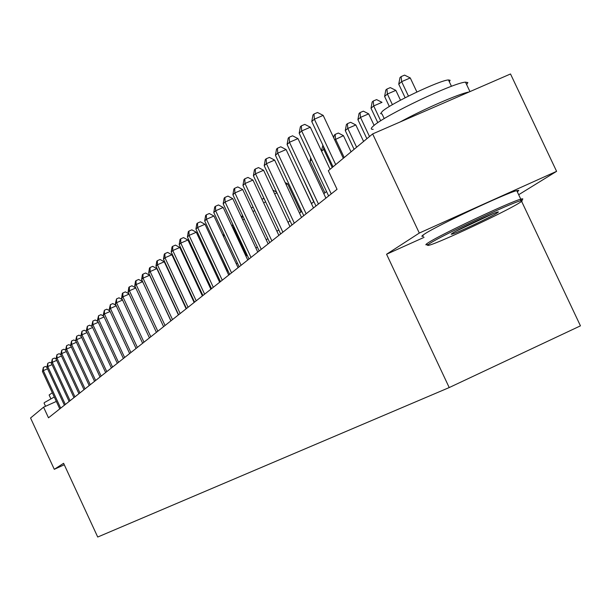 <?xml version="1.0" encoding="UTF-8"?>
<svg xmlns="http://www.w3.org/2000/svg" width="611" height="611" viewBox="0 0 611 611"><rect width="100%" height="100%" fill="white"/><g stroke="black" fill="none" stroke-linecap="round" stroke-linejoin="round"><path stroke-width="0.92" d="M518.678 194.726L556.598 171.332L510.513 73.969L372.649 133.924L328.321 170.729L337.043 189.303L48.498 417.802L43.58 407.178L30.55 418L54.295 469.324L64.27 464.757M521.626 201.363L580.45 325.846L449.215 387.565L97.722 537.031L63.597 463.306L54.295 469.324M556.598 171.332L419.299 233.058L372.649 133.924M419.299 233.058L386.572 254.245L449.215 387.565M56.334 401.435L43.58 407.178M326.549 191.533L323.83 193.71M313.909 201.661L311.442 203.631M301.742 211.406L299.52 213.186M290.026 220.792L288.025 222.396M278.731 229.843L276.936 231.279M267.839 238.565L266.243 239.848M257.33 246.981L255.91 248.119M247.18 255.115L245.935 256.116M237.374 262.974L236.289 263.845M227.888 270.566L226.956 271.315M218.715 277.913L217.921 278.555M209.84 285.031L209.183 285.558M201.24 291.913L200.706 292.341M192.916 298.588L192.496 298.924M386.572 254.245L424.042 237.366M47.521 368.777L43.328 370.648L60.695 408.14M42.457 371.457L43.366 367.41L43.328 370.648L42.457 371.457L59.779 408.866M43.366 367.41L45.489 366.463L46.879 367.272M52.05 364.622L47.757 366.539L65.331 404.467M46.864 367.364L47.795 363.262L47.757 366.539L46.864 367.364L64.399 405.208M47.795 363.262L49.934 362.308L51.385 363.148M56.693 360.368L52.294 362.331L70.082 400.709M51.377 363.178L52.332 359.016L52.294 362.331L51.377 363.178L69.127 401.465M52.332 359.016L54.494 358.054L56.029 358.94M61.444 356.014L56.945 358.015L74.947 396.86M56.006 358.886L56.968 354.67L56.945 358.015L56.006 358.886L73.962 397.631M56.968 354.67L59.16 353.693L60.81 354.647M66.316 351.546L61.703 353.601L79.926 392.911M60.741 354.495L61.726 350.218L61.703 353.601L60.741 354.495L78.918 393.705M61.726 350.218L63.941 349.232L65.713 350.256M45.542 406.3L44.068 403.115L44.366 402.611L54.287 397.005M50.866 398.769L49.124 395.004L52.317 392.758M430.205 243.216C427.036 245.21 426.707 245.866 429.228 245.187C439.019 242.865 504.403 212.238 518.892 203.18C522.772 200.813 523.253 200.041 520.343 200.851C510.254 203.295 442.463 235.166 430.205 243.216M427.448 244.614C424.996 245.255 425.371 244.568 428.555 242.552C441.012 234.334 510.048 201.859 520.778 199.171L520.923 199.133C523.558 198.399 523.482 198.942 520.702 200.752M452.56 233.127C458.93 229.003 492.206 213.361 497.469 212.017L498.469 211.964L496.903 213.109C489.885 217.547 456.585 233.142 451.926 234.173L451.17 234.15L452.56 233.127M373.191 129.326C370.526 129.486 370.656 128.31 373.604 125.797C384.961 115.303 453.721 82.622 465.483 82.149L467.858 82.554L466.667 84.654M384.235 118.61L382.066 114.005L380.638 113.6L382.341 111.339C390.712 103.542 440.05 80.11 448.459 79.949L450.131 80.278L449.329 81.79M423.492 236.197C421.025 236.801 421.376 236.083 424.546 234.028C436.918 225.642 505.931 193.152 516.746 190.632L518.831 190.418L517.341 191.892M455.516 231.432L493.52 213.468M400.068 122.001C424.431 108.758 459.602 93.491 469.118 91.971M71.311 346.972L66.576 349.072L85.036 388.871M65.591 349.988L66.599 345.658L66.576 349.072L65.591 349.988L84.005 389.688M66.599 345.658L68.837 344.657L70.746 345.75M76.428 342.282L71.579 344.436L90.268 384.724M70.571 345.375L71.594 340.984L71.579 344.436L70.571 345.375L89.206 385.564M71.594 340.984L73.862 339.976L75.894 341.137M81.675 337.471L76.703 339.685L95.629 380.477M75.665 340.64L76.711 336.187L76.703 339.685L75.665 340.64L94.545 381.333M76.711 336.187L79.01 335.164L81.187 336.409M87.06 332.544L81.958 334.805L101.136 376.116M80.896 335.79L81.966 331.269L81.958 334.805L80.896 335.79L100.021 377.002M81.966 331.269L84.287 330.238L86.609 331.567M92.589 327.481L87.35 329.803L106.78 371.648M86.258 330.811L87.35 326.228L87.35 329.803L86.258 330.811L105.634 372.55M87.35 326.228L89.702 325.182L92.177 326.595M98.264 322.28L92.887 324.67L112.569 367.058M91.765 325.701L92.88 321.05L92.887 324.67L91.765 325.701L111.401 367.99M92.88 321.05L95.263 319.996L97.897 321.493M104.091 316.949L98.57 319.393L118.519 362.346M97.416 320.462L98.554 315.734L98.57 319.393L97.416 320.462L117.32 363.301M98.554 315.734L100.968 314.665L103.771 316.254M110.079 311.473L104.405 313.978L124.629 357.511M103.221 315.077L104.382 310.273L104.405 313.978L103.221 315.077L123.391 358.489M104.382 310.273L106.826 309.197L109.804 310.877M164.359 284.772L164.435 284.329M165.085 285.727L165.1 286.353M116.235 305.836L110.4 308.418L130.907 352.539M109.186 309.54L110.37 304.668L110.4 308.418L109.186 309.54L129.639 353.548M110.37 304.668L112.844 303.575L116.014 305.355M171.798 277.547L171.813 278.005M122.559 300.054L116.556 302.705L137.36 347.43M115.311 303.858L116.525 298.909L116.556 302.705L115.311 303.858L136.054 348.469M116.525 298.909L119.03 297.801L122.391 299.688M181.467 274.034L180.993 274.247M179.527 271.108L180.008 270.902M129.066 294.097L122.895 296.824L143.99 342.183M121.612 298.015L122.337 293.463L122.849 292.982L122.895 296.824L121.612 298.015L142.646 343.245M122.849 292.982L125.392 291.867L128.952 293.853M189.769 267.312L189.158 267.58M187.676 264.403L188.287 264.135M135.764 287.98L129.41 290.783L150.81 336.776M128.089 292.005L128.829 287.384L129.364 286.887L129.41 290.783L128.089 292.005L149.428 337.868M129.364 286.887L131.938 285.757L135.711 287.857M170.889 320.882L149.634 275.24L143.012 278.158L141.615 279.448L163.595 326.656L142.638 281.686L136.116 284.558L157.829 331.223M134.756 285.818L135.512 281.129L136.054 280.617L136.116 284.558L134.756 285.818L156.408 332.346M136.054 280.617L138.666 279.471L142.638 281.686M141.615 279.448L142.386 274.69L142.951 274.171L143.012 278.158L165.054 325.495M142.951 274.171L145.594 273.002L149.634 275.24M178.412 314.925L156.836 268.611L150.123 271.559L172.501 319.606M148.679 272.896L149.474 268.061L150.046 267.519L150.123 271.559L148.679 272.896L170.988 320.798M150.046 267.519L152.727 266.343L156.836 268.611M186.156 308.784L164.252 261.775L157.439 264.769L180.161 313.535M155.958 266.144L156.767 261.233L157.355 260.676L157.439 264.769L155.958 266.144L178.611 314.764M157.355 260.676L160.074 259.484L164.252 261.775M194.145 302.46L171.897 254.734L164.993 257.766L188.066 307.272M163.465 259.186L164.283 254.191L164.894 253.618L164.993 257.766L163.465 259.186L186.47 308.54M164.894 253.618L167.651 252.412L171.897 254.734M202.386 295.938L179.779 247.47L172.776 250.548L196.215 300.818M171.195 252.007L172.035 246.936L172.661 246.34L172.776 250.548L171.195 252.007L194.565 302.132M172.661 246.34L175.464 245.118L179.779 247.47M210.879 289.209L187.913 239.986L180.803 243.094L204.624 294.166M179.176 244.606L180.031 239.443L180.68 238.84L180.803 243.094L179.176 244.606L202.921 295.51M180.68 238.84L183.521 237.595L187.913 239.986M219.655 282.259L196.307 232.249L189.089 235.403L213.3 287.292M187.409 236.961L188.287 231.714L188.959 231.088L189.089 235.403L187.409 236.961L211.543 288.682M188.959 231.088L191.839 229.828L196.307 232.249M228.713 275.087L204.975 224.26L197.651 227.468L222.267 280.189M195.917 229.072L196.811 223.733L197.506 223.084L197.651 227.468L195.917 229.072L220.449 281.633M197.506 223.084L200.431 221.808L204.975 224.26M238.076 267.671L213.934 216.011L206.495 219.257L231.531 272.857M204.7 220.922L205.617 215.492L206.335 214.82L206.495 219.257L204.7 220.922L229.652 274.347M206.335 214.82L209.306 213.522L213.934 216.011M247.753 260.011L223.198 207.48L215.637 210.772L241.108 265.273M213.781 212.498L214.721 206.969L215.462 206.274L215.637 210.772L213.781 212.498L239.161 266.808M215.462 206.274L218.486 204.952L223.198 207.48M257.766 252.083L232.776 198.659L225.092 201.997L251.014 257.43M223.175 203.776L224.138 198.147L224.901 197.429L225.092 201.997L223.175 203.776L249.005 259.018M224.901 197.429L227.972 196.093L232.776 198.659M268.122 243.873L242.689 189.525L234.884 192.916L261.264 249.311M232.898 194.756L233.883 189.02L234.677 188.28L234.884 192.916L232.898 194.756L259.186 250.953M234.677 188.28L237.794 186.928L242.689 189.525M278.86 235.38L252.962 180.062L245.026 183.506L271.887 240.902M242.964 185.416L243.972 179.573L244.797 178.802L245.026 183.506L242.964 185.416L269.726 242.605M244.797 178.802L247.967 177.427L252.962 180.062M289.981 226.574L263.601 170.263L255.528 173.761L282.885 232.188M253.397 175.739L254.428 169.782L255.283 168.987L255.528 173.761L253.397 175.739L280.655 233.952M255.283 168.987L258.506 167.59L263.601 170.263M301.513 217.44L274.637 160.097L266.427 163.649L294.303 223.145M264.212 165.703L265.273 159.631L266.159 158.799L266.427 163.649L264.212 165.703L291.989 224.978M266.159 158.799L269.443 157.386L274.637 160.097M313.474 207.961L286.085 149.55L277.73 153.162L306.142 213.766M275.439 155.293L276.523 149.099L277.44 148.236L277.73 153.162L275.439 155.293L303.743 215.668M277.44 148.236L280.777 146.793L286.085 149.55M198.338 260.385L197.59 260.714M196.268 257.895L197.49 258.56M207.198 253.244L206.297 253.641M205.632 252.221L207.091 253.015M215.271 243.552L227.75 270.681M224.535 235.502L223.473 236.426M223.397 236.258L223.794 233.921M246.584 255.589L233.539 227.682L232.898 228.239M234.212 227.384L233.539 227.682L233.448 225.757M232.226 226.788L232.715 224.176M244.324 219.181L242.704 219.884M241.337 216.966L242.682 215.683M242.124 215.927L242.262 218.937M254.795 210.688L252.969 211.49M251.312 207.939L253.137 207.144M265.655 201.913L263.608 202.806M261.92 199.209L263.326 198.59L264.357 199.14M276.92 192.824L274.637 193.824M272.926 190.174L276.539 192.007M300.879 212.093L287.636 183.842L286.085 184.522M285.154 182.536L287.636 183.842M311.518 203.57L297.962 174.891M299.314 170.545L313.71 201.821M299.115 170.713L299.191 170.286M311.663 159.815L310.06 161.205L324.915 192.839M310.06 161.205L310.686 157.737M332.224 167.49L323.708 149.351L321.585 151.192M324.64 148.947L323.708 149.351L323.502 146.525M321.47 150.948L322.868 145.174M351.058 151.849L343.443 135.65L334.66 139.835M344.207 157.546L335.531 139.079L335.172 134.397L338.334 133.03L343.443 135.65M333.728 137.865L334.209 135.237L335.172 134.397M363.591 141.446L355.831 124.95L347.781 128.432L345.291 130.594L354.097 149.328M356.618 147.236L347.781 128.432L347.399 123.682L350.615 122.292L355.831 124.95M345.291 130.594L346.406 124.552L347.399 123.682M374.1 125.385L368.677 113.852L360.49 117.396L357.909 119.634L366.883 138.712M369.502 136.536L360.49 117.396L360.085 112.569L363.354 111.156L368.677 113.852M357.909 119.634L359.054 113.47L360.085 112.569M325.9 198.124L297.969 138.598L289.469 142.271L318.446 204.028M287.086 144.479L288.209 138.155L289.163 137.269L289.469 142.271L287.086 144.479L315.948 206.006M289.163 137.269L292.554 135.802L297.969 138.598M380.684 120.802L373.688 105.932L371.007 108.262L377.804 122.689M382.012 102.335L373.688 105.932L373.245 101.036L376.575 99.601L382.012 102.335M371.007 108.262L372.175 101.976L373.245 101.036M330.07 169.278L310.327 127.225L301.674 130.953L331.223 193.908M299.191 133.251L300.345 126.798L301.338 125.866L301.674 130.953L299.191 133.251L328.626 195.963M301.338 125.866L304.79 124.377L310.327 127.225M400.488 100.189L395.859 90.375L387.389 94.025L384.609 96.446L389.344 106.505M392.407 104.68L387.389 94.025L386.923 89.053L390.307 87.594L395.859 90.375M384.609 96.446L385.808 90.031L386.923 89.053M343.321 158.272L323.173 115.387L314.36 119.176L335.699 164.603M311.778 121.566L312.962 114.975L313.993 114.013L314.36 119.176L311.778 121.566L333.033 166.818M313.993 114.013L317.514 112.5L323.173 115.387M416.893 91.994L410.264 77.941L401.633 81.653L398.739 84.165L405.146 97.752M408.446 96.087L401.633 81.653L401.137 76.596L404.581 75.115L410.264 77.941M398.739 84.165L399.984 77.612L401.137 76.596M428.005 244.736L427.578 244.576M516.746 190.632L520.778 199.171M451.46 86.304L448.459 79.949M465.483 82.149L469.951 91.612M452.216 233.341L451.926 234.173M520.343 200.851L520.923 199.133"/></g></svg>
